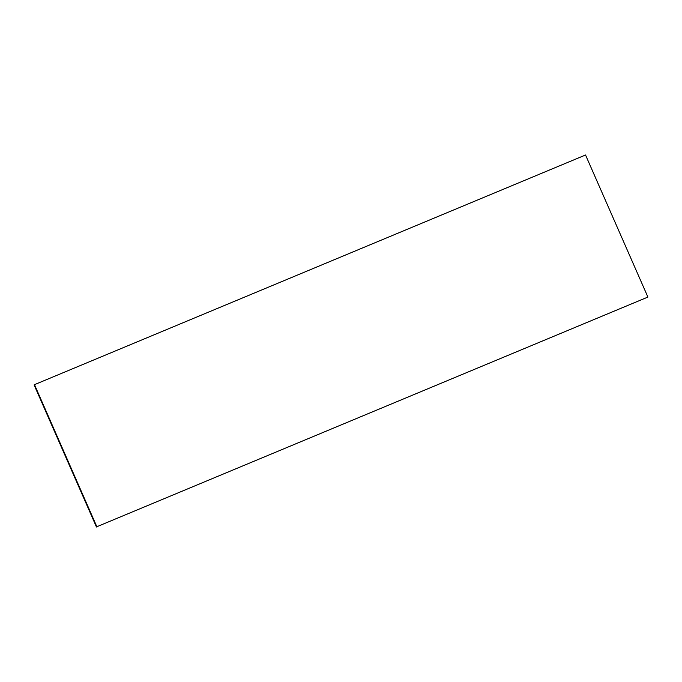 <?xml version="1.0" encoding="UTF-8"?>
<svg xmlns="http://www.w3.org/2000/svg" width="682" height="682" viewBox="0 0 682 682"><rect width="100%" height="100%" fill="white"/><g stroke="black" fill="none" stroke-linecap="round" stroke-linejoin="round"><path stroke-width="1.02" d="M647.9 297.062L585.54 154.993L34.484 384.657L96.853 526.726L647.9 297.062L96.853 526.726M34.484 384.657L34.1 384.938L96.46 527.007"/></g></svg>
